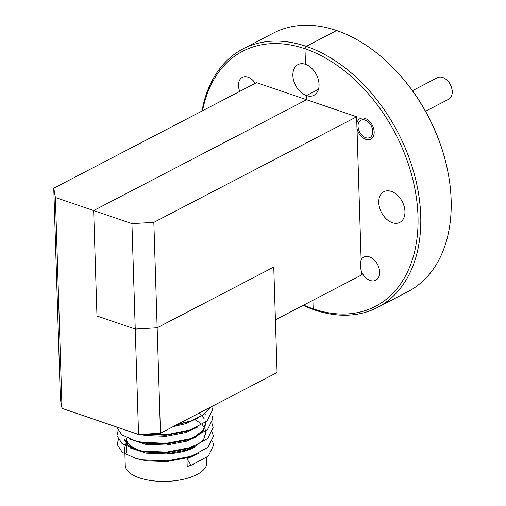 <?xml version="1.0" encoding="UTF-8"?>
<svg xmlns="http://www.w3.org/2000/svg" width="506" height="506" viewBox="0 0 506 506"><rect width="100%" height="100%" fill="white"/><g stroke="black" fill="none" stroke-linecap="round" stroke-linejoin="round"><path stroke-width="0.76" d="M425.546 111.269L448.645 99.246A12.144 8.229 -117.5 0 0 452.237 91.611A12.144 8.229 -117.5 0 0 451.947 89.151A12.144 8.229 -117.5 0 0 447.589 80.789A12.144 8.229 -117.5 0 0 442.693 77.488A12.144 8.229 -117.5 0 0 437.431 77.703L412.46 90.7M365.686 137.67A9.715 6.584 62.5 0 1 361.771 135.032A9.715 6.584 62.5 0 1 358.286 128.341A9.715 6.584 62.5 0 1 365.136 120.093A9.715 6.584 62.5 0 1 372.77 131.396A9.715 6.584 62.5 0 1 365.686 137.67M451.947 89.151L451.75 88.189A9.715 6.584 -117.5 0 0 448.265 81.498L447.589 80.789M391.366 191.413A17.293 11.72 -117.5 0 0 383.871 191.711A17.293 11.72 -117.5 0 0 379.525 207.542A17.293 11.72 -117.5 0 0 392.346 222.691A17.293 11.72 -117.5 0 0 399.841 222.387A17.293 11.72 -117.5 0 0 404.186 206.556A17.293 11.72 -117.5 0 0 391.366 191.413M369.437 256.896A13.017 8.823 -117.5 0 0 363.795 257.124A13.017 8.823 -117.5 0 0 361.12 259.799C360.304 264.265 360.43 268.243 361.493 271.741A13.017 8.823 -117.5 0 0 370.177 280.444A13.017 8.823 -117.5 0 0 375.819 280.216A13.017 8.823 -117.5 0 0 379.089 268.3A13.017 8.823 -117.5 0 0 369.437 256.896M361.12 259.799L356.989 128.499A11.562 7.837 -117.5 0 0 365.743 139.34A11.562 7.837 -117.5 0 0 370.753 139.137A11.562 7.837 -117.5 0 0 373.656 128.549A11.562 7.837 -117.5 0 0 365.085 118.429A11.562 7.837 -117.5 0 0 360.076 118.625A11.562 7.837 -117.5 0 0 356.831 123.464L356.622 116.797L306.585 99.726L93.661 210.566L131.927 223.62L153.843 222.362L356.622 116.797M361.493 271.741L361.594 274.954L275.409 319.817L273.752 267.098L157.151 327.793L153.843 222.362M53.762 188.213L55.394 197.504L93.661 210.566L96.975 315.997L135.241 329.058L96.975 315.997L93.661 210.566L306.585 99.726L306.453 95.596L306.585 99.726L256.548 82.649L53.762 188.213L60.385 399.082L62.023 408.374L138.555 434.49L160.465 433.231L277.067 372.536L273.752 267.098L157.151 327.793L135.241 329.058L131.927 223.62M202.501 110.782A143.786 97.437 62.5 0 1 304.985 48.766A143.786 97.437 62.5 0 1 417.981 215.967A143.786 97.437 62.5 0 1 313.157 308.837L312.891 300.305L313.157 308.837L314.479 309.938A145.728 98.759 -117.5 0 0 377.628 307.401A145.728 98.759 -117.5 0 0 414.243 173.975A145.728 98.759 -117.5 0 0 306.193 46.35L304.985 48.766L305.472 64.319L304.985 48.766L306.193 46.35L336.61 30.512L306.193 46.35A145.728 98.759 -117.5 0 0 243.051 48.88A145.728 98.759 -117.5 0 0 201.983 111.054M306.453 95.596A17.293 11.72 -117.5 0 0 313.948 95.292A17.293 11.72 -117.5 0 0 318.293 79.461A17.293 11.72 -117.5 0 0 305.472 64.319A17.293 11.72 -117.5 0 0 297.977 64.616A17.293 11.72 -117.5 0 0 292.866 75.489A17.293 11.72 -117.5 0 0 306.453 95.596L318.495 89.328L306.453 95.596M377.628 307.401L408.045 291.57A145.728 98.759 -117.5 0 0 447.608 170.471A145.728 98.759 -117.5 0 0 395.357 70.1A145.728 98.759 -117.5 0 0 336.61 30.512A145.728 98.759 -117.5 0 0 273.468 33.042L243.051 48.88M447.608 170.471L447.449 169.7A143.786 97.437 -117.5 0 0 395.894 70.669L395.357 70.1M255.264 83.319A13.017 8.823 -117.5 0 0 247.965 77.159A13.017 8.823 -117.5 0 0 242.323 77.386A13.017 8.823 -117.5 0 0 239.762 91.39M55.394 197.504L62.023 408.374M303.145 305.377A145.728 98.759 -117.5 0 0 314.479 309.938L313.157 308.837A143.786 97.437 62.5 0 1 303.663 305.112M160.465 433.231L157.151 327.793L135.241 329.058L138.555 434.49M185.221 422.599A38.861 16.546 178.2 0 1 185.582 422.681M173.065 426.672L185.847 423.661L197.169 418.38M188.409 421.694L176.12 425.084M140.035 434.407L145.405 435.527L165.943 436.311L186.126 432.447L197.448 427.165M145.81 434.072L168.403 434.344L190.933 429.758L186.094 431.39L165.911 435.255L143.793 434.192M129.991 439.107L145.684 444.312L166.221 445.097L186.404 441.238L195.765 437.159L203.241 430.954L205.607 424.306L205.575 423.25L203.203 429.898L195.733 436.102L188.959 439.265M191.211 438.544L186.366 440.182L166.189 444.04L145.652 443.256L135.178 440.764L142.041 442.263L166.303 443.319L191.211 438.544L207.498 429.683L212.83 418.734L211.736 414.793M137.765 450.131L128.081 445.312L124.425 438.993L124.476 440.359L130.573 448.076L145.956 453.098L166.493 453.882L186.676 450.024L196.043 445.95L203.513 439.739L205.885 433.092L204.854 428.202M196.005 444.894L186.644 448.967L166.461 452.826L145.924 452.041L135.456 449.549L142.312 451.048L166.582 452.105L191.483 447.329L207.77 438.468L213.108 427.519L212.008 423.579M125.785 443.876L124.697 447.778L125.248 465.286A40.803 17.375 -1.8 0 0 152.091 480.7A40.803 17.375 -1.8 0 0 196.942 474.552A40.803 17.375 -1.8 0 0 206.815 462.724L206.65 457.462M192.04 464.9L187.195 466.538L192.04 464.9L208.327 456.045L213.659 445.097L212.558 441.15M190.983 465.248L186.954 458.809L187.195 466.538M186.954 458.809L198.276 453.521M196.284 453.68L189.516 456.836M118.322 439.714L117.196 444.515L122.313 452.351L135.728 458.335L142.591 459.834L166.86 460.896L191.761 456.115L186.923 457.753L166.74 461.611L146.202 460.833L138.037 458.917M126.127 443.338L126.487 442.851M203.931 435.071L204.854 436.469M206.05 439.923L206.125 440.821M205.303 414.99L205.075 413.68M198.795 413.275L200.578 414.616M201.926 415.837L204.297 418.898M205.499 422.352L205.575 423.25M194.987 419.714L200.857 423.402M202.204 424.623L204.576 427.684M191.761 456.115L208.048 447.253L213.387 436.311L212.286 432.364M118.05 430.929L116.924 435.729L122.035 443.566L135.456 449.549M116.652 427.02L121.801 434.818L135.178 440.764M190.933 429.758L207.22 420.897L212.558 409.949L211.71 406.558M177.695 424.262L190.654 420.973L203.538 414.793L211.046 406.9M194.627 447.342A38.861 16.546 178.2 0 1 168.662 453.692M143.653 451.624A38.861 16.546 178.2 0 1 126.355 438.519L126.519 443.806M356.989 128.499L356.831 123.464M361.771 135.032L362.448 135.741M358.286 128.341L358.09 127.379M135.728 458.335L140.042 459.505M191.483 447.329L187.258 448.765M190.654 420.973L186.429 422.402M126.551 444.863L126.797 452.592"/></g></svg>
